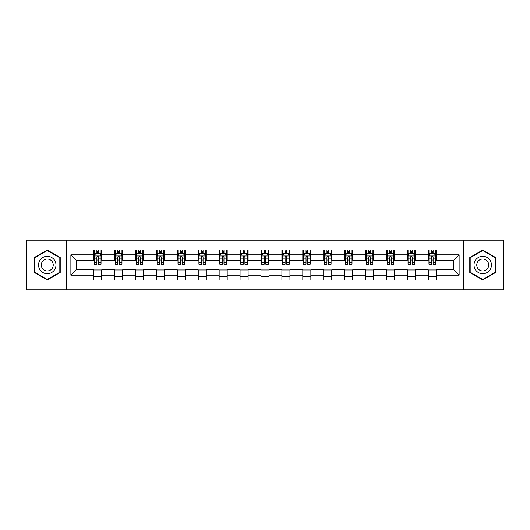 <?xml version="1.0" encoding="UTF-8"?>
<svg xmlns="http://www.w3.org/2000/svg" width="530" height="530" viewBox="0 0 530 530"><rect width="100%" height="100%" fill="white"/><g stroke="black" fill="none" stroke-linecap="round" stroke-linejoin="round"><path stroke-width="0.79" d="M463.551 289.804L503.5 289.804L503.5 240.196L463.551 240.196L463.551 289.804L66.449 289.804L66.449 240.196L26.5 240.196L26.5 289.804L66.449 289.804M463.551 240.196L66.449 240.196M436.336 254.811L436.336 249.915L428.293 249.915L428.293 254.811L415.421 254.811L415.421 249.915L407.378 249.915L407.378 254.811L394.505 254.811L394.505 249.915L386.463 249.915L386.463 254.811L373.59 254.811L373.59 249.915L365.548 249.915L365.548 254.811L352.675 254.811L352.675 249.915L344.632 249.915L344.632 254.811L331.767 254.811L331.767 249.915L323.717 249.915L323.717 254.811L310.852 254.811L310.852 249.915L302.809 249.915L302.809 254.811L289.936 254.811L289.936 249.915L281.894 249.915L281.894 254.811L269.021 254.811L269.021 249.915L260.979 249.915L260.979 254.811L248.106 254.811L248.106 249.915L240.064 249.915L240.064 254.811L227.191 254.811L227.191 249.915L219.148 249.915L219.148 254.811L206.283 254.811L206.283 249.915L198.233 249.915L198.233 254.811L185.368 254.811L185.368 249.915L177.325 249.915L177.325 254.811L164.452 254.811L164.452 249.915L156.41 249.915L156.41 254.811L143.537 254.811L143.537 249.915L135.495 249.915L135.495 254.811L122.622 254.811L122.622 249.915L114.579 249.915L114.579 254.811L101.707 254.811L101.707 249.915L93.664 249.915L93.664 254.811L70.874 254.811L70.874 275.189L76.24 269.823L93.664 269.823L93.664 280.085L101.707 280.085L101.707 269.823L114.579 269.823L114.579 280.085L122.622 280.085L122.622 269.823L135.495 269.823L135.495 280.085L143.537 280.085L143.537 269.823L156.41 269.823L156.41 280.085L164.452 280.085L164.452 269.823L177.325 269.823L177.325 280.085L185.368 280.085L185.368 269.823L198.233 269.823L198.233 280.085L206.283 280.085L206.283 269.823L219.148 269.823L219.148 280.085L227.191 280.085L227.191 269.823L240.064 269.823L240.064 280.085L248.106 280.085L248.106 269.823L260.979 269.823L260.979 280.085L269.021 280.085L269.021 269.823L281.894 269.823L281.894 280.085L289.936 280.085L289.936 269.823L302.809 269.823L302.809 280.085L310.852 280.085L310.852 269.823L323.717 269.823L323.717 280.085L331.767 280.085L331.767 269.823L344.632 269.823L344.632 280.085L352.675 280.085L352.675 269.823L365.548 269.823L365.548 280.085L373.59 280.085L373.59 269.823L386.463 269.823L386.463 280.085L394.505 280.085L394.505 269.823L407.378 269.823L407.378 280.085L415.421 280.085L415.421 269.823L428.293 269.823L428.293 280.085L436.336 280.085L436.336 269.823L453.759 269.823L453.759 260.177L436.336 260.177L436.336 254.811L459.126 254.811L459.126 275.189L436.336 275.189M428.293 275.189L415.421 275.189M407.378 275.189L394.505 275.189M386.463 275.189L373.59 275.189M365.548 275.189L352.675 275.189M344.632 275.189L331.767 275.189M323.717 275.189L310.852 275.189M302.809 275.189L289.936 275.189M281.894 275.189L269.021 275.189M260.979 275.189L248.106 275.189M240.064 275.189L227.191 275.189M219.148 275.189L206.283 275.189M198.233 275.189L185.368 275.189M177.325 275.189L164.452 275.189M156.41 275.189L143.537 275.189M135.495 275.189L122.622 275.189M114.579 275.189L101.707 275.189M93.664 275.189L70.874 275.189M428.293 254.811L428.293 260.177L415.421 260.177L415.421 254.811M407.378 254.811L407.378 260.177L394.505 260.177L394.505 254.811M386.463 254.811L386.463 260.177L373.59 260.177L373.59 254.811M365.548 254.811L365.548 260.177L352.675 260.177L352.675 254.811M344.632 254.811L344.632 260.177L331.767 260.177L331.767 254.811M323.717 254.811L323.717 260.177L310.852 260.177L310.852 254.811M302.809 254.811L302.809 260.177L289.936 260.177L289.936 254.811M281.894 254.811L281.894 260.177L269.021 260.177L269.021 254.811M260.979 254.811L260.979 260.177L248.106 260.177L248.106 254.811M240.064 254.811L240.064 260.177L227.191 260.177L227.191 254.811M219.148 254.811L219.148 260.177L206.283 260.177L206.283 254.811M198.233 254.811L198.233 260.177L185.368 260.177L185.368 254.811M177.325 254.811L177.325 260.177L164.452 260.177L164.452 254.811M156.41 254.811L156.41 260.177L143.537 260.177L143.537 254.811M135.495 254.811L135.495 260.177L122.622 260.177L122.622 254.811M114.579 254.811L114.579 260.177L101.707 260.177L101.707 254.811M93.664 254.811L93.664 260.177L76.24 260.177L70.874 254.811M76.24 260.177L76.24 269.823M459.126 275.189L453.759 269.823M453.759 260.177L459.126 254.811M93.664 253.267L94.333 253.267M96.884 253.267L98.494 253.267M101.038 253.267L101.707 253.267M93.664 260.038L94.333 260.038M96.884 260.038L98.494 260.038M101.038 260.038L101.707 260.038M93.664 269.962L101.707 269.962M93.664 276.733L101.707 276.733M114.579 269.962L122.622 269.962M114.579 276.733L122.622 276.733M114.579 253.267L115.249 253.267M117.799 253.267L119.409 253.267M121.953 253.267L122.622 253.267M114.579 260.038L115.249 260.038M117.799 260.038L119.409 260.038M121.953 260.038L122.622 260.038M135.495 269.962L143.537 269.962M135.495 276.733L143.537 276.733M135.495 253.267L136.164 253.267M138.714 253.267L140.317 253.267M142.868 253.267L143.537 253.267M135.495 260.038L136.164 260.038M138.714 260.038L140.317 260.038M142.868 260.038L143.537 260.038M156.41 269.962L164.452 269.962M156.41 276.733L164.452 276.733M156.41 253.267L157.079 253.267M159.623 253.267L161.233 253.267M163.783 253.267L164.452 253.267M156.41 260.038L157.079 260.038M159.623 260.038L161.233 260.038M163.783 260.038L164.452 260.038M177.325 269.962L185.368 269.962M177.325 276.733L185.368 276.733M177.325 253.267L177.994 253.267M180.538 253.267L182.148 253.267M184.698 253.267L185.368 253.267M177.325 260.038L177.994 260.038M180.538 260.038L182.148 260.038M184.698 260.038L185.368 260.038M198.233 269.962L206.283 269.962M198.233 276.733L206.283 276.733M198.233 253.267L198.909 253.267M201.453 253.267L203.063 253.267M205.607 253.267L206.283 253.267M198.233 260.038L198.909 260.038M201.453 260.038L203.063 260.038M205.607 260.038L206.283 260.038M219.148 269.962L227.191 269.962M219.148 276.733L227.191 276.733M219.148 253.267L219.817 253.267M222.368 253.267L223.978 253.267M226.522 253.267L227.191 253.267M219.148 260.038L219.817 260.038M222.368 260.038L223.978 260.038M226.522 260.038L227.191 260.038M240.064 269.962L248.106 269.962M240.064 276.733L248.106 276.733M240.064 253.267L240.733 253.267M243.283 253.267L244.893 253.267M247.437 253.267L248.106 253.267M240.064 260.038L240.733 260.038M243.283 260.038L244.893 260.038M247.437 260.038L248.106 260.038M260.979 269.962L269.021 269.962M260.979 276.733L269.021 276.733M260.979 253.267L261.648 253.267M264.198 253.267L265.802 253.267M268.352 253.267L269.021 253.267M260.979 260.038L261.648 260.038M264.198 260.038L265.802 260.038M268.352 260.038L269.021 260.038M281.894 269.962L289.936 269.962M281.894 276.733L289.936 276.733M281.894 253.267L282.563 253.267M285.107 253.267L286.717 253.267M289.267 253.267L289.936 253.267M281.894 260.038L282.563 260.038M285.107 260.038L286.717 260.038M289.267 260.038L289.936 260.038M302.809 269.962L310.852 269.962M302.809 276.733L310.852 276.733M302.809 253.267L303.478 253.267M306.022 253.267L307.632 253.267M310.183 253.267L310.852 253.267M302.809 260.038L303.478 260.038M306.022 260.038L307.632 260.038M310.183 260.038L310.852 260.038M323.717 269.962L331.767 269.962M323.717 276.733L331.767 276.733M323.717 253.267L324.393 253.267M326.937 253.267L328.547 253.267M331.091 253.267L331.767 253.267M323.717 260.038L324.393 260.038M326.937 260.038L328.547 260.038M331.091 260.038L331.767 260.038M344.632 269.962L352.675 269.962M344.632 276.733L352.675 276.733M344.632 253.267L345.302 253.267M347.852 253.267L349.462 253.267M352.006 253.267L352.675 253.267M344.632 260.038L345.302 260.038M347.852 260.038L349.462 260.038M352.006 260.038L352.675 260.038M365.548 269.962L373.59 269.962M365.548 276.733L373.59 276.733M365.548 253.267L366.217 253.267M368.767 253.267L370.377 253.267M372.921 253.267L373.59 253.267M365.548 260.038L366.217 260.038M368.767 260.038L370.377 260.038M372.921 260.038L373.59 260.038M386.463 269.962L394.505 269.962M386.463 276.733L394.505 276.733M386.463 253.267L387.132 253.267M389.683 253.267L391.286 253.267M393.836 253.267L394.505 253.267M386.463 260.038L387.132 260.038M389.683 260.038L391.286 260.038M393.836 260.038L394.505 260.038M407.378 269.962L415.421 269.962M407.378 276.733L415.421 276.733M407.378 253.267L408.047 253.267M410.591 253.267L412.201 253.267M414.751 253.267L415.421 253.267M407.378 260.038L408.047 260.038M410.591 260.038L412.201 260.038M414.751 260.038L415.421 260.038M428.293 269.962L436.336 269.962M428.293 276.733L436.336 276.733M428.293 253.267L428.962 253.267M431.506 253.267L433.116 253.267M435.667 253.267L436.336 253.267M428.293 260.038L428.962 260.038M431.506 260.038L433.116 260.038M435.667 260.038L436.336 260.038M47.283 279.939L60.215 272.466L60.215 257.534L47.283 250.061L34.344 257.534L34.344 272.466L47.283 279.939M495.656 257.534L482.717 250.061L469.785 257.534L469.785 272.466L482.717 279.939L495.656 272.466L495.656 257.534M98.494 251.664L96.884 251.664M101.038 262.516L98.494 262.516L98.494 264.198L101.038 264.198L101.038 256.017L99.7 253.333L95.678 253.333L94.333 256.017L94.333 264.198L96.884 264.198L96.884 262.516L94.333 262.516M94.333 256.017L94.333 249.915M101.038 256.017L101.038 249.915M96.884 253.333L96.884 249.915M98.494 249.915L98.494 253.333M98.494 262.516L98.494 257.023C97.957 255.99 97.421 255.99 96.884 257.023L96.884 262.516M54.828 269.359A8.712 8.712 0 0 0 51.635 257.454A8.712 8.712 0 0 0 39.73 260.641A8.712 8.712 0 0 0 42.923 272.546A8.712 8.712 0 0 0 54.828 269.359M52.443 267.981A5.969 5.969 0 0 0 50.264 259.832A5.969 5.969 0 0 0 42.115 262.019A5.969 5.969 0 0 0 44.295 270.168A5.969 5.969 0 0 0 52.443 267.981M34.748 272.235L34.748 257.765L47.283 250.524L59.817 257.765L59.817 272.235L47.283 279.476L34.748 272.235M482.717 256.288A8.712 8.712 0 0 0 474.005 265A8.712 8.712 0 0 0 482.717 273.712A8.712 8.712 0 0 0 491.436 265A8.712 8.712 0 0 0 482.717 256.288M482.717 259.031A5.969 5.969 0 0 0 476.755 265A5.969 5.969 0 0 0 482.717 270.969A5.969 5.969 0 0 0 488.686 265A5.969 5.969 0 0 0 482.717 259.031M495.252 272.235L482.717 279.476L470.183 272.235L470.183 257.765L482.717 250.524L495.252 257.765L495.252 272.235M119.409 251.664L117.799 251.664M121.953 262.516L119.409 262.516L119.409 264.198L121.953 264.198L121.953 256.017L120.615 253.333L116.593 253.333L115.249 256.017L115.249 264.198L117.799 264.198L117.799 262.516L115.249 262.516M115.249 256.017L115.249 249.915M121.953 256.017L121.953 249.915M117.799 253.333L117.799 249.915M119.409 249.915L119.409 253.333M119.409 262.516L119.409 257.023C118.872 255.99 118.336 255.99 117.799 257.023L117.799 262.516M140.317 251.664L138.714 251.664M142.868 262.516L140.317 262.516L140.317 264.198L142.868 264.198L142.868 256.017L141.53 253.333L137.502 253.333L136.164 256.017L136.164 264.198L138.714 264.198L138.714 262.516L136.164 262.516M136.164 256.017L136.164 249.915M142.868 256.017L142.868 249.915M138.714 253.333L138.714 249.915M140.317 249.915L140.317 253.333M140.317 262.516L140.317 257.023C139.787 255.99 139.251 255.99 138.714 257.023L138.714 262.516M161.233 251.664L159.623 251.664M163.783 262.516L161.233 262.516L161.233 264.198L163.783 264.198L163.783 256.017L162.438 253.333L158.417 253.333L157.079 256.017L157.079 264.198L159.623 264.198L159.623 262.516L157.079 262.516M157.079 256.017L157.079 249.915M163.783 256.017L163.783 249.915M159.623 253.333L159.623 249.915M161.233 249.915L161.233 253.333M161.233 262.516L161.233 257.023C160.696 255.99 160.159 255.99 159.623 257.023L159.623 262.516M182.148 251.664L180.538 251.664M184.698 262.516L182.148 262.516L182.148 264.198L184.698 264.198L184.698 256.017L183.353 253.333L179.332 253.333L177.994 256.017L177.994 264.198L180.538 264.198L180.538 262.516L177.994 262.516M177.994 256.017L177.994 249.915M184.698 256.017L184.698 249.915M180.538 253.333L180.538 249.915M182.148 249.915L182.148 253.333M182.148 262.516L182.148 257.023C181.611 255.99 181.075 255.99 180.538 257.023L180.538 262.516M203.063 251.664L201.453 251.664M205.607 262.516L203.063 262.516L203.063 264.198L205.607 264.198L205.607 256.017L204.269 253.333L200.247 253.333L198.909 256.017L198.909 264.198L201.453 264.198L201.453 262.516L198.909 262.516M198.909 256.017L198.909 249.915M205.607 256.017L205.607 249.915M201.453 253.333L201.453 249.915M203.063 249.915L203.063 253.333M203.063 262.516L203.063 257.023C202.526 255.99 201.99 255.99 201.453 257.023L201.453 262.516M223.978 251.664L222.368 251.664M226.522 262.516L223.978 262.516L223.978 264.198L226.522 264.198L226.522 256.017L225.184 253.333L221.162 253.333L219.817 256.017L219.817 264.198L222.368 264.198L222.368 262.516L219.817 262.516M219.817 256.017L219.817 249.915M226.522 256.017L226.522 249.915M222.368 253.333L222.368 249.915M223.978 249.915L223.978 253.333M223.978 262.516L223.978 257.023C223.441 255.99 222.905 255.99 222.368 257.023L222.368 262.516M244.893 251.664L243.283 251.664M247.437 262.516L244.893 262.516L244.893 264.198L247.437 264.198L247.437 256.017L246.099 253.333L242.077 253.333L240.733 256.017L240.733 264.198L243.283 264.198L243.283 262.516L240.733 262.516M240.733 256.017L240.733 249.915M247.437 256.017L247.437 249.915M243.283 253.333L243.283 249.915M244.893 249.915L244.893 253.333M244.893 262.516L244.893 257.023C244.356 255.99 243.82 255.99 243.283 257.023L243.283 262.516M265.802 251.664L264.198 251.664M268.352 262.516L265.802 262.516L265.802 264.198L268.352 264.198L268.352 256.017L267.014 253.333L262.986 253.333L261.648 256.017L261.648 264.198L264.198 264.198L264.198 262.516L261.648 262.516M261.648 256.017L261.648 249.915M268.352 256.017L268.352 249.915M264.198 253.333L264.198 249.915M265.802 249.915L265.802 253.333M265.802 262.516L265.802 257.023C265.272 255.99 264.735 255.99 264.198 257.023L264.198 262.516M286.717 251.664L285.107 251.664M289.267 262.516L286.717 262.516L286.717 264.198L289.267 264.198L289.267 256.017L287.923 253.333L283.901 253.333L282.563 256.017L282.563 264.198L285.107 264.198L285.107 262.516L282.563 262.516M282.563 256.017L282.563 249.915M289.267 256.017L289.267 249.915M285.107 253.333L285.107 249.915M286.717 249.915L286.717 253.333M286.717 262.516L286.717 257.023C286.18 255.99 285.644 255.99 285.107 257.023L285.107 262.516M307.632 251.664L306.022 251.664M310.183 262.516L307.632 262.516L307.632 264.198L310.183 264.198L310.183 256.017L308.838 253.333L304.816 253.333L303.478 256.017L303.478 264.198L306.022 264.198L306.022 262.516L303.478 262.516M303.478 256.017L303.478 249.915M310.183 256.017L310.183 249.915M306.022 253.333L306.022 249.915M307.632 249.915L307.632 253.333M307.632 262.516L307.632 257.023C307.095 255.99 306.559 255.99 306.022 257.023L306.022 262.516M328.547 251.664L326.937 251.664M331.091 262.516L328.547 262.516L328.547 264.198L331.091 264.198L331.091 256.017L329.753 253.333L325.731 253.333L324.393 256.017L324.393 264.198L326.937 264.198L326.937 262.516L324.393 262.516M324.393 256.017L324.393 249.915M331.091 256.017L331.091 249.915M326.937 253.333L326.937 249.915M328.547 249.915L328.547 253.333M328.547 262.516L328.547 257.023C328.01 255.99 327.474 255.99 326.937 257.023L326.937 262.516M349.462 251.664L347.852 251.664M352.006 262.516L349.462 262.516L349.462 264.198L352.006 264.198L352.006 256.017L350.668 253.333L346.647 253.333L345.302 256.017L345.302 264.198L347.852 264.198L347.852 262.516L345.302 262.516M345.302 256.017L345.302 249.915M352.006 256.017L352.006 249.915M347.852 253.333L347.852 249.915M349.462 249.915L349.462 253.333M349.462 262.516L349.462 257.023C348.925 255.99 348.389 255.99 347.852 257.023L347.852 262.516M370.377 251.664L368.767 251.664M372.921 262.516L370.377 262.516L370.377 264.198L372.921 264.198L372.921 256.017L371.583 253.333L367.562 253.333L366.217 256.017L366.217 264.198L368.767 264.198L368.767 262.516L366.217 262.516M366.217 256.017L366.217 249.915M372.921 256.017L372.921 249.915M368.767 253.333L368.767 249.915M370.377 249.915L370.377 253.333M370.377 262.516L370.377 257.023C369.841 255.99 369.304 255.99 368.767 257.023L368.767 262.516M391.286 251.664L389.683 251.664M393.836 262.516L391.286 262.516L391.286 264.198L393.836 264.198L393.836 256.017L392.498 253.333L388.47 253.333L387.132 256.017L387.132 264.198L389.683 264.198L389.683 262.516L387.132 262.516M387.132 256.017L387.132 249.915M393.836 256.017L393.836 249.915M389.683 253.333L389.683 249.915M391.286 249.915L391.286 253.333M391.286 262.516L391.286 257.023C390.756 255.99 390.219 255.99 389.683 257.023L389.683 262.516M412.201 251.664L410.591 251.664M414.751 262.516L412.201 262.516L412.201 264.198L414.751 264.198L414.751 256.017L413.407 253.333L409.385 253.333L408.047 256.017L408.047 264.198L410.591 264.198L410.591 262.516L408.047 262.516M408.047 256.017L408.047 249.915M414.751 256.017L414.751 249.915M410.591 253.333L410.591 249.915M412.201 249.915L412.201 253.333M412.201 262.516L412.201 257.023C411.664 255.99 411.128 255.99 410.591 257.023L410.591 262.516M433.116 251.664L431.506 251.664M435.667 262.516L433.116 262.516L433.116 264.198L435.667 264.198L435.667 256.017L434.322 253.333L430.3 253.333L428.962 256.017L428.962 264.198L431.506 264.198L431.506 262.516L428.962 262.516M428.962 256.017L428.962 249.915M435.667 256.017L435.667 249.915M431.506 253.333L431.506 249.915M433.116 249.915L433.116 253.333M433.116 262.516L433.116 257.023C432.579 255.99 432.043 255.99 431.506 257.023L431.506 262.516M101.005 255.95L94.373 255.95M94.333 253.499L95.599 253.499M99.779 253.499L101.038 253.499M96.884 258.918L94.333 258.918M101.038 258.918L98.494 258.918M98.494 252.512L96.884 252.512M121.92 255.95L115.282 255.95M115.249 253.499L116.514 253.499M120.694 253.499L121.953 253.499M117.799 258.918L115.249 258.918M121.953 258.918L119.409 258.918M119.409 252.512L117.799 252.512M142.835 255.95L136.197 255.95M136.164 253.499L137.422 253.499M141.609 253.499L142.868 253.499M138.714 258.918L136.164 258.918M142.868 258.918L140.317 258.918M140.317 252.512L138.714 252.512M163.75 255.95L157.112 255.95M157.079 253.499L158.338 253.499M162.524 253.499L163.783 253.499M159.623 258.918L157.079 258.918M163.783 258.918L161.233 258.918M161.233 252.512L159.623 252.512M184.665 255.95L178.027 255.95M177.994 253.499L179.253 253.499M183.433 253.499L184.698 253.499M180.538 258.918L177.994 258.918M184.698 258.918L182.148 258.918M182.148 252.512L180.538 252.512M205.574 255.95L198.942 255.95M198.909 253.499L200.168 253.499M204.348 253.499L205.607 253.499M201.453 258.918L198.909 258.918M205.607 258.918L203.063 258.918M203.063 252.512L201.453 252.512M226.489 255.95L219.851 255.95M219.817 253.499L221.083 253.499M225.263 253.499L226.522 253.499M222.368 258.918L219.817 258.918M226.522 258.918L223.978 258.918M223.978 252.512L222.368 252.512M247.404 255.95L240.766 255.95M240.733 253.499L241.991 253.499M246.178 253.499L247.437 253.499M243.283 258.918L240.733 258.918M247.437 258.918L244.893 258.918M244.893 252.512L243.283 252.512M268.319 255.95L261.681 255.95M261.648 253.499L262.906 253.499M267.094 253.499L268.352 253.499M264.198 258.918L261.648 258.918M268.352 258.918L265.802 258.918M265.802 252.512L264.198 252.512M289.234 255.95L282.596 255.95M282.563 253.499L283.822 253.499M288.009 253.499L289.267 253.499M285.107 258.918L282.563 258.918M289.267 258.918L286.717 258.918M286.717 252.512L285.107 252.512M310.149 255.95L303.511 255.95M303.478 253.499L304.737 253.499M308.917 253.499L310.183 253.499M306.022 258.918L303.478 258.918M310.183 258.918L307.632 258.918M307.632 252.512L306.022 252.512M331.058 255.95L324.426 255.95M324.393 253.499L325.652 253.499M329.832 253.499L331.091 253.499M326.937 258.918L324.393 258.918M331.091 258.918L328.547 258.918M328.547 252.512L326.937 252.512M351.973 255.95L345.335 255.95M345.302 253.499L346.567 253.499M350.747 253.499L352.006 253.499M347.852 258.918L345.302 258.918M352.006 258.918L349.462 258.918M349.462 252.512L347.852 252.512M372.888 255.95L366.25 255.95M366.217 253.499L367.475 253.499M371.662 253.499L372.921 253.499M368.767 258.918L366.217 258.918M372.921 258.918L370.377 258.918M370.377 252.512L368.767 252.512M393.803 255.95L387.165 255.95M387.132 253.499L388.391 253.499M392.578 253.499L393.836 253.499M389.683 258.918L387.132 258.918M393.836 258.918L391.286 258.918M391.286 252.512L389.683 252.512M414.718 255.95L408.08 255.95M408.047 253.499L409.306 253.499M413.486 253.499L414.751 253.499M410.591 258.918L408.047 258.918M414.751 258.918L412.201 258.918M412.201 252.512L410.591 252.512M435.627 255.95L428.995 255.95M428.962 253.499L430.221 253.499M434.401 253.499L435.667 253.499M431.506 258.918L428.962 258.918M435.667 258.918L433.116 258.918M433.116 252.512L431.506 252.512"/></g></svg>
